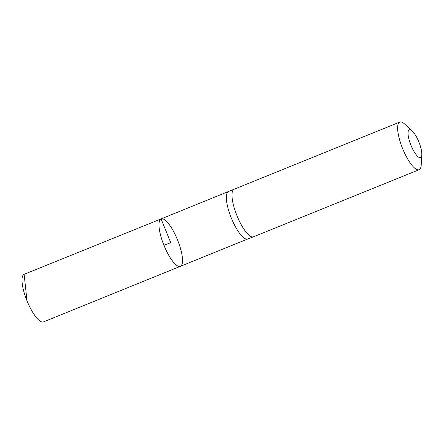 <?xml version="1.0" encoding="UTF-8"?>
<svg xmlns="http://www.w3.org/2000/svg" width="444" height="444" viewBox="0 0 444 444"><rect width="100%" height="100%" fill="white"/><g stroke="black" fill="none" stroke-linecap="round" stroke-linejoin="round"><path stroke-width="0.67" d="M228.499 191.653A25.547 7.298 67.9 0 0 228.455 191.669A25.547 7.298 67.9 0 0 228.444 191.675A25.547 7.298 67.9 0 0 231.341 218.093A25.547 7.298 67.9 0 0 247.641 239.022A25.547 7.298 67.9 0 0 247.691 239.005M247.663 239.016L180.353 266.339A25.597 7.309 -112.1 0 1 164.008 245.471A25.597 7.309 -112.1 0 1 161.072 218.925A25.597 7.309 -112.1 0 1 161.133 218.898A25.597 7.309 -112.1 0 1 177.522 239.871A25.597 7.309 -112.1 0 1 180.353 266.339A25.597 7.309 -112.1 0 1 164.008 245.471A25.597 7.309 -112.1 0 1 161.072 218.925A25.597 7.309 -112.1 0 1 161.133 218.898L24.17 274.287A25.691 7.337 -112.1 0 0 24.109 274.314A25.691 7.337 -112.1 0 0 27.062 300.96A25.691 7.337 -112.1 0 0 43.468 321.911A25.691 7.337 -112.1 0 0 43.523 321.883M421.8 154.74L421.217 164.868A25.691 7.337 -112.1 0 1 419.092 169.713L253.446 236.83A25.691 7.337 -112.1 0 1 253.402 236.846A25.691 7.337 -112.1 0 1 237.007 215.801A25.691 7.337 -112.1 0 1 234.093 189.233A25.691 7.337 -112.1 0 1 234.105 189.227A25.691 7.337 -112.1 0 1 234.149 189.211L399.794 122.089A25.691 7.337 -112.1 0 1 404.695 124.087L412.16 130.952A14.985 4.279 -112.1 0 1 421.8 154.74A14.985 4.279 -112.1 0 1 412.643 149.006A14.985 4.279 -112.1 0 1 409.268 129.803A14.985 4.279 -112.1 0 1 412.16 130.952M419.092 169.713A25.691 7.337 -112.1 0 1 402.68 148.762A25.691 7.337 -112.1 0 1 399.733 122.117A25.691 7.337 -112.1 0 1 399.794 122.089M163.964 245.366L170.74 242.618L161.072 218.925L24.109 274.314L27.029 300.849M234.105 189.227L161.133 218.898M247.641 239.022L253.402 236.846M180.353 266.339L43.468 321.911"/></g></svg>
